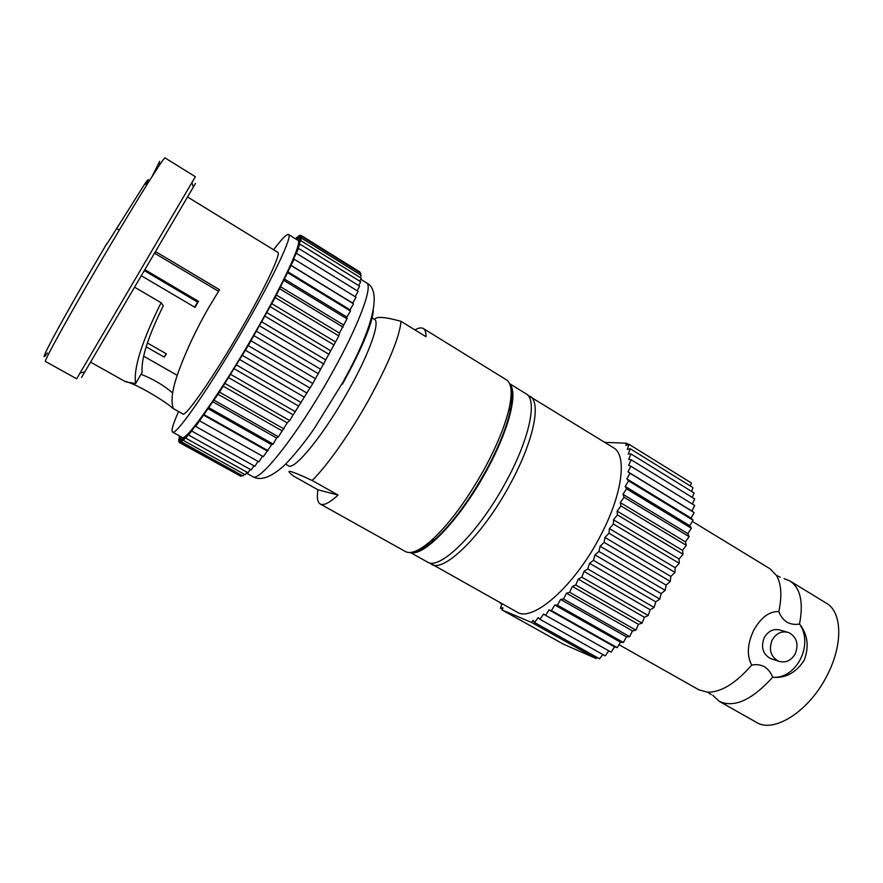 <?xml version="1.0" encoding="UTF-8"?>
<svg xmlns="http://www.w3.org/2000/svg" width="883" height="883" viewBox="0 0 883 883"><rect width="100%" height="100%" fill="white"/><g stroke="black" fill="none" stroke-linecap="round" stroke-linejoin="round"><path stroke-width="1.32" d="M135.618 383.542L142.119 372.361C140.916 359.16 147.969 336.953 163.289 305.739L161.103 302.726C141.799 341.555 133.311 368.487 135.618 383.542L126.048 381.931C134.978 382.725 168.399 403.365 172.439 408.089L173.145 408.354L173.057 407.615C170.629 400.198 172.494 388.09 178.653 371.279C186.324 350.308 196.468 328.84 209.105 306.865L219.547 289.745L155.739 251.688M81.556 377.438L195.474 183.443M84.923 371.909L80.066 372.979L195.364 176.71L165.077 157.936C164.635 155.916 140.75 193.741 110.364 245.11C74.249 306.037 42.649 363.056 45.497 361.478L76.655 378.785L80.066 372.979L76.655 378.785M159.68 161.302L152.064 176.545M146.137 185.055L147.936 181.136C148.94 178.609 148.123 179.183 145.463 182.88L107.097 243.686M187.704 197.052L277.803 252.372C281.28 253.222 266.059 285.915 242.604 326.655C214.999 374.955 185.397 417.692 182.88 413.95L172.439 408.089M172.638 392.913C163.256 384.988 152.715 378.785 141.004 374.282M416.125 550.937C421.136 549.877 427.361 546.08 434.8 539.546C452.306 523.542 469.568 500.208 486.588 469.568C498.553 447.239 506.401 427.802 510.153 411.279C512.239 401.61 512.526 394.326 511.003 389.425M320.209 503.983C323.62 505.838 329.569 502.869 338.079 495.065L317.946 489.789C316.666 497.537 317.427 502.272 320.209 503.983L405.463 551.566C410.849 554.469 419.469 550.782 431.301 540.495C449.359 523.95 467.206 499.789 484.855 468.045C497.25 444.911 505.396 424.822 509.281 407.758C512.504 392.416 511.533 383.101 506.367 379.8L423.299 328.509C421.357 327.361 418.564 327.825 414.922 329.9M338.079 495.065L312.152 480.473C327.163 465.849 350.264 433.123 368.939 399.502C388.719 363.255 399.425 337.207 401.059 321.357L426.014 336.732C426.081 332.405 425.176 329.668 423.299 328.509M401.059 321.357C384.988 316.842 376.18 316.213 374.635 319.491M285.54 464.138L288.421 465.76C294.216 471.058 324.249 434.193 348.608 390.297C369.447 353.31 380.452 321.898 374.436 319.348L371.611 317.626M317.946 489.789L293.741 476.202C283.52 468.575 289.657 469.999 312.152 480.473M144.547 270.772L197.615 302.096L198.52 301.357L195.033 307.361L141.545 275.871M197.615 302.096L194.679 307.152M198.52 301.357L145.11 269.812M166.092 353.697L164.227 357.129L146.203 346.809M164.227 357.129L166.423 353.884L147.428 342.99M134.812 287.339L161.103 302.726M218.542 291.324L154.867 253.377L155.209 252.593M154.867 253.377L155.298 252.637M47.439 352.946C41.214 361.489 43.742 355.22 55.044 334.127C66.49 312.957 86.722 277.56 106.854 243.587M194.172 178.763L191.953 182.538M178.576 411.544C173.046 423.961 171.026 430.805 172.527 432.063C175.496 436.743 211.655 384.657 245.662 325.143C274.47 275.088 292.825 235.485 288.575 234.525C286.743 233.818 281.754 238.918 273.598 249.801M288.575 234.525L297.946 240.331C302.538 241.512 284.58 281.247 255.893 331.202C222.052 390.595 185.562 442.317 182.163 437.416L172.527 432.063M180.298 436.379L178.653 439.745L180.717 437.129L178.675 441.467L180.982 438.398L179.161 442.416L181.688 438.917L180.11 442.582L182.858 438.663L181.545 441.953L184.481 437.626L183.454 440.485L186.567 435.794L185.827 438.2L189.094 433.167L188.664 435.087L195.43 425.562L195.651 426.434L219.492 392.107L248.222 345.584L275.176 297.56L294.16 259.194L293.377 259.26L298.597 248.443L297.218 249.591L300.077 244.227L298.41 245.893L301.556 238.189L299.392 240.805L301.556 236.39L299.171 239.436L301.07 235.408L298.498 238.852L300.132 235.22L297.394 239.017L298.741 235.816L296.302 239.315M296.147 239.216L296.931 237.174L295.728 238.951M179.713 436.059L179.083 437.295L180 436.213M199.757 420.937L263.333 456.666L271.611 444.712L273.123 444.094L276.611 438.001L278.432 436.809L287.207 422.869L289.613 420.573L312.814 383.498L338.829 335.926L339.414 333.068L347.019 318.84L346.92 317.052L350.485 311.037L350.054 309.812L353.498 303.818L352.736 303.145L356.037 297.24L294.16 259.194M195.651 426.434L258.918 461.875L262.461 456.18M191.942 431.158L254.878 466.312L258.035 461.379M188.664 435.087L251.225 469.944L253.973 465.805M185.827 438.2L248.013 472.769L250.297 469.425M183.454 440.485L245.231 474.778L247.03 472.228M181.545 441.953L242.902 475.97L244.194 474.204M180.11 442.582L241.037 476.345L241.799 475.363M179.161 442.416L239.845 475.683M359.69 272.538L359.922 271.997L301.07 235.408M360.22 274.635L360.827 273.244L301.556 236.39M360.231 277.516L361.268 275.286L301.556 238.189M359.734 281.18L361.213 278.123L301.07 240.805M358.73 285.617L360.672 281.765L300.077 244.227M357.207 290.805L359.635 286.169L298.597 248.443M355.176 296.71L358.079 291.346L296.622 253.443M256.147 331.092L320.363 369.083M259.602 325.893L323.94 364.072M253.984 335.717L318.465 373.785M248.222 345.584L312.814 383.498M250.662 340.573L315.01 378.443M261.478 321.688L325.529 359.789M265.043 316.202L329.193 354.469M271.489 303.476L335.099 341.688M275.176 297.56L338.829 335.926M270.253 306.721L334.171 345.054M287.703 271.721L350.054 309.812M291.224 265.651L353.498 303.818M287.825 272.781L350.485 311.037M296.931 237.174L297.538 237.549M239.47 359.403L303.929 396.942M242.395 355.385L307.052 393.123M236.556 365.021L301.224 402.571M228.322 377.449L292.726 414.58M230.75 374.425L295.397 411.754M225.044 383.476L289.613 420.573M217.637 394.05L281.82 430.694M219.492 392.107L283.94 428.95M214.139 400.231L278.432 436.809M207.825 408.597L271.611 444.712M209.039 407.791L273.123 444.094M204.227 414.712L268.079 450.727M178.675 441.467L179.404 441.875M178.653 439.745L179.315 440.109M179.083 437.295L179.691 437.626M298.741 235.816L299.403 236.225M300.132 235.22L300.871 235.673M280.33 286.622L343.366 324.834M284.006 280.518L347.019 318.84M279.779 288.807L343.123 327.151M245.088 350.032L309.514 387.758M233.863 368.564L298.322 405.915M222.891 385.97L287.207 422.869M212.604 401.61L276.611 438.001M203.344 414.955L266.887 450.794M290.772 265.165L352.736 303.145M284.216 278.896L346.92 317.052M276.081 294.845L339.414 333.068M266.6 312.461L330.452 350.628M410.959 552.438C424.27 556.919 461.29 517.924 487.107 469.624C509.105 429.403 518.211 392.56 509.811 384.182M509.568 383.63L526.058 393.796C537.57 399.558 529.789 438.189 506.412 481.036C479.281 532.129 439.502 571.202 427.273 561.952L410.363 552.504M784.027 578.619L789.976 580.981C800.451 588.001 803.64 602.349 799.523 624.016C807.746 634.413 809.303 646.499 804.203 660.285C795.98 672.78 785.473 678.431 772.68 677.239C796.499 679.303 813.994 644.336 799.523 624.016C795.097 624.866 790.914 624.27 786.974 622.217C783.265 619.689 780.539 616.146 778.806 611.599C782.161 595.937 781.378 583.884 776.444 575.407L770.042 568.818L692.327 521.4M618.994 644.678L698.939 689.855L707.813 692.25C721.389 692.195 736.014 683.133 751.709 665.065C756.356 664.182 760.616 664.733 764.468 666.731C768.122 669.104 770.859 672.614 772.68 677.239C751.897 700.12 734.093 708.155 719.259 701.345L712.724 695.263M751.709 665.065C746.654 655.65 747.294 644.104 753.629 630.44C760.925 617.482 769.314 611.202 778.806 611.599M502.427 609.303L500.429 608.188L502.924 607.791L502.195 610.043L531.478 622.405L596.191 658.519L597.085 657.438M502.195 610.043L563.475 644.182L596.191 658.519M789.976 580.981L826.378 603.199C841.918 611.809 843.298 643.619 827.713 674.17C810.086 710.694 774.016 733.839 756.389 722.327L719.259 701.345M772.161 640.065C768.563 649.568 770.627 656.588 778.365 661.124C785.395 663.321 791.047 660.848 795.296 653.729C798.894 644.104 796.742 637.051 788.817 632.592C781.908 630.572 776.345 633.056 772.161 640.065M786.764 631.996L780.749 630.263C773.894 628.255 768.398 630.716 764.248 637.647C760.682 647.04 762.735 653.983 770.395 658.486L772.051 659.038M690.385 486.025L691.323 482.957L628.994 444.281L627.272 449.403L630.252 448.763L628.221 454.083L630.992 453.939L628.663 459.403L631.202 459.778L628.597 465.341L630.859 466.235L627.99 471.853L629.976 473.266L626.853 478.895L628.53 480.816L625.186 486.401L626.533 488.829L623.001 494.314L624.005 497.228L620.308 502.57L620.959 505.948L617.118 511.091L617.416 514.91L613.475 519.8L613.398 524.027L609.402 528.619L608.961 533.211L604.932 537.46L604.127 542.383L600.109 546.246L598.939 551.456L594.976 554.888L593.464 560.33L589.579 563.299L587.736 568.928L583.972 571.411L581.831 577.173L578.222 579.149L575.782 584.987L572.361 586.444L569.667 592.294L566.467 593.21L563.542 599.038L560.573 599.414L557.449 605.153L554.756 604.998L551.456 610.595L549.038 609.91L545.606 615.319L543.498 614.126L539.966 619.303L538.177 617.614L534.568 622.515L533.1 620.352L531.478 622.405M691.61 491.423L692.967 487.615L630.252 448.763M692.272 497.438L694.082 492.946L630.992 453.939M692.338 504.038L694.667 498.917L631.202 459.778M545.606 615.319L611.146 652.151L614.546 646.853L617.217 647.68L620.451 642.184L623.398 642.504L626.444 636.864L629.645 636.643L632.471 630.904L635.903 630.153L638.464 624.358L642.107 623.089L644.391 617.294L648.188 615.506L650.175 609.767L654.115 607.471L655.76 601.842L659.8 599.06L661.102 593.608L665.208 590.352L666.157 585.12L670.285 581.433L670.859 576.467L674.976 572.394L675.175 567.736L679.248 563.31L679.071 559.005L683.045 554.27L682.493 550.352L686.345 545.363L685.429 541.875L689.126 536.654L687.857 533.63L691.367 528.255L689.744 525.694L693.045 520.208L691.102 518.144L694.148 512.593L691.908 511.036L694.689 505.484L630.859 466.235M539.966 619.303L605.241 655.87L608.773 650.815M534.568 622.515L599.568 658.817L602.835 654.513M628.994 444.281L625.837 445.407L626.455 443.222L604.745 442.35M626.455 443.222L628.475 444.469M527.802 395.253L613.409 447.692C627.427 455.054 622.592 494.447 600.12 536.434C574.204 586.577 532.217 622.923 516.875 612.007L429.392 562.769M500.771 603.012L500.175 602.681M500.429 608.188L502.063 603.729M529.888 396.158C541.511 401.997 533.862 440.65 510.529 483.465C483.454 534.513 443.575 573.475 431.202 564.149M501.941 604.06L500.043 603.001M620.451 642.184L554.756 604.998M617.217 647.68L551.456 610.595M623.398 642.504L557.449 605.153M632.471 630.904L566.467 593.21M629.645 636.643L563.542 599.038M635.903 630.153L569.667 592.294M644.391 617.294L578.222 579.149M642.107 623.089L575.782 584.987M648.188 615.506L581.831 577.173M655.76 601.842L589.579 563.299M654.115 607.471L587.736 568.928M659.8 599.06L593.464 560.33M666.157 585.12L600.109 546.246M665.208 590.352L598.939 551.456M670.285 581.433L604.127 542.383M691.102 518.144L626.853 478.895M693.045 520.208L628.53 480.816M694.148 512.593L629.976 473.266M687.857 533.63L623.001 494.314M689.126 536.654L624.005 497.228M691.367 528.255L626.533 488.829M682.493 550.352L617.118 511.091M683.045 554.27L617.416 514.91M686.345 545.363L620.959 505.948M675.175 567.736L609.402 528.619M674.976 572.394L608.961 533.211M679.248 563.31L613.398 524.027M691.908 511.036L627.99 471.853M689.744 525.694L625.186 486.401M685.429 541.875L620.308 502.57M679.071 559.005L613.475 519.8M670.859 576.467L604.932 537.46M661.102 593.608L594.976 554.888M650.175 609.767L583.972 571.411M638.464 624.358L572.361 586.444M626.444 636.864L560.573 599.414M614.546 646.853L549.038 609.91M342.461 384.16C362.162 348.167 372.46 323.498 373.354 310.143M330.661 375.43C358.498 326.202 373.542 285.595 366.478 282.836C383.542 290.783 370.959 332.626 342.074 383.597L314.425 428.244C302.604 445.694 287.527 462.902 282.218 467.262C269.823 477.824 259.966 480.926 252.659 476.588C259.127 483.122 297.957 434.028 330.661 375.43M193.377 187.295L191.953 182.516M158.565 163.785L160.695 163.366M126.39 381.346L126.048 381.931M510.153 411.279L509.281 407.758M434.8 539.546L431.301 540.495M177.262 375.352L143.675 356.213M90.684 362.196L125.099 381.511M119.304 230.088L116.733 228.554M146.324 185.673L145.463 182.88M360.683 279.238L366.478 282.836M246.401 473.122L252.659 476.588M776.444 575.407L780.252 577.25M707.813 692.25L711.268 694.667M778.365 661.124L770.395 658.486"/></g></svg>
